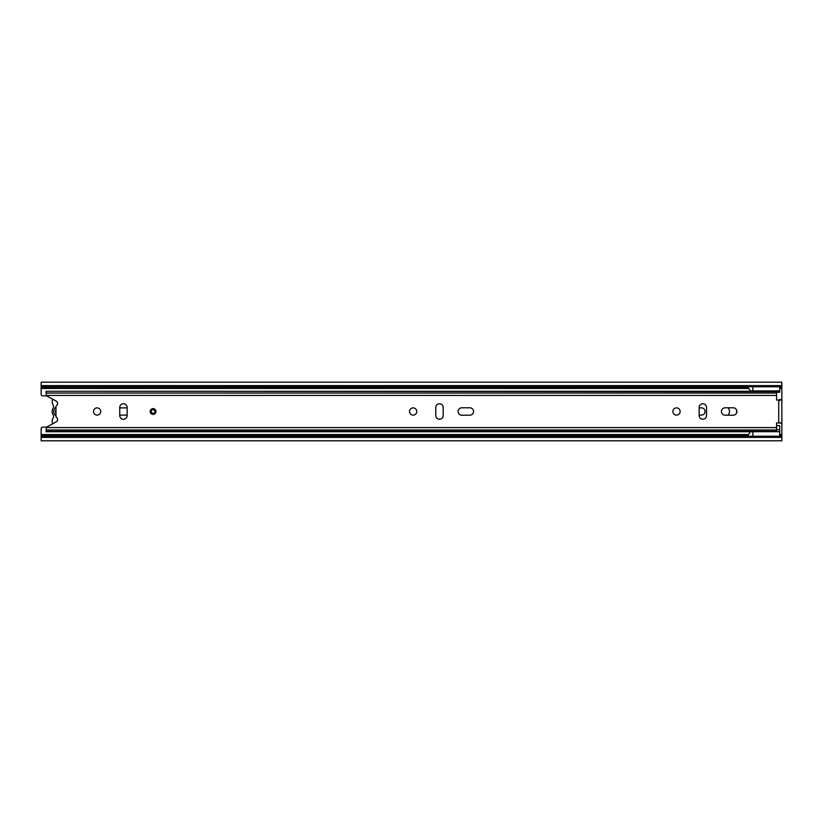 <?xml version="1.0" encoding="UTF-8"?>
<svg xmlns="http://www.w3.org/2000/svg" width="823" height="823" viewBox="0 0 823 823"><rect width="100%" height="100%" fill="white"/><g stroke="black" fill="none" stroke-linecap="round" stroke-linejoin="round"><path stroke-width="1.23" d="M736.76 410.43A3.457 3.457 0 0 0 736.76 412.57M127.153 407.879L120.734 407.879A3.621 3.621 0 0 0 119.747 408.013M119.747 414.987A3.621 3.621 0 0 0 120.734 415.121L127.153 415.121M727.985 415.204A5.267 5.267 0 0 0 727.985 407.796M699.139 415.121L701.443 415.121A3.621 3.621 0 0 0 705.064 411.5A3.621 3.621 0 0 0 701.443 407.879L699.139 407.879M46.664 395.863L42.796 395.863A1.646 1.646 0 0 1 41.15 394.217L41.15 385.637L781.85 385.637L781.85 399.567L779.381 399.567L781.85 400.06L776.583 400.06L776.583 391.264L46.088 391.264L776.583 391.666M779.71 434.945L781.85 434.945L781.85 436.211L41.15 436.211L41.15 428.783A1.646 1.646 0 0 1 42.796 427.137L46.664 427.137M781.85 434.945L781.85 423.434L779.381 422.94M781.85 436.211L781.85 440.799L41.15 440.799L41.15 437.363L781.85 437.363M41.15 436.211L41.15 437.363M781.85 385.637L781.85 382.201L41.15 382.201L41.15 385.637M41.15 386.789L781.85 386.789M52.682 423.783A6.502 6.502 0 0 1 53.186 417.827A2.634 2.634 0 0 0 53.186 415.049A6.749 6.749 0 0 1 53.186 407.951A2.634 2.634 0 0 0 53.186 405.173A6.502 6.502 0 0 1 52.682 399.217M55.964 409.638L55.388 411.5L55.964 413.362M57.445 420.43L57.445 418.598M55.964 415.759A5.185 5.185 0 0 1 55.964 407.241M57.445 404.402L57.445 402.57M776.583 425.656L779.71 425.656L779.71 436.211M779.71 431.684L752.88 431.684L752.88 436.211M46.088 391.666L46.314 395.441A1.646 1.646 0 0 0 46.942 396.048L56.252 401.182A2.634 2.634 0 0 1 56.602 405.564A1.646 1.646 0 0 0 55.964 406.86L55.964 416.14A1.646 1.646 0 0 0 56.602 417.436A2.634 2.634 0 0 1 56.252 421.818L46.942 426.952A1.646 1.646 0 0 0 46.314 427.559L46.088 431.736L750.401 431.736L747.449 436.211M750.411 431.725L752.88 431.725M752.88 386.789L752.88 390.904L779.71 390.904L779.71 386.789M747.449 386.789L750.411 390.863L752.88 390.863M779.71 426.479L779.659 425.656M776.583 429.729L779.71 429.729M779.71 390.904L779.71 392.252L776.583 392.242M155.959 411.5A2.881 2.881 0 0 0 153.078 408.62A2.881 2.881 0 0 0 150.198 411.5A2.881 2.881 0 0 0 153.078 414.381A2.881 2.881 0 0 0 155.959 411.5M97.114 407.879A3.621 3.621 0 0 0 93.493 411.5A3.621 3.621 0 0 0 97.114 415.121A3.621 3.621 0 0 0 100.735 411.5A3.621 3.621 0 0 0 97.114 407.879M123.45 419.236A3.704 3.704 0 0 0 127.153 415.533L127.153 407.467A3.704 3.704 0 0 0 123.45 403.764A3.704 3.704 0 0 0 119.747 407.467L119.747 415.533A3.704 3.704 0 0 0 123.45 419.236M413.146 407.879A3.621 3.621 0 0 0 409.525 411.5A3.621 3.621 0 0 0 413.146 415.121A3.621 3.621 0 0 0 416.767 411.5A3.621 3.621 0 0 0 413.146 407.879M439.482 419.236A3.704 3.704 0 0 0 443.186 415.533L443.186 407.467A3.704 3.704 0 0 0 439.482 403.764A3.704 3.704 0 0 0 435.779 407.467L435.779 415.533A3.704 3.704 0 0 0 439.482 419.236M676.506 407.879A3.621 3.621 0 0 0 672.885 411.5A3.621 3.621 0 0 0 676.506 415.121A3.621 3.621 0 0 0 680.127 411.5A3.621 3.621 0 0 0 676.506 407.879M702.842 419.236A3.704 3.704 0 0 0 706.545 415.533L706.545 407.467A3.704 3.704 0 0 0 702.842 403.764A3.704 3.704 0 0 0 699.139 407.467L699.139 415.533A3.704 3.704 0 0 0 702.842 419.236M469.851 407.796L461.785 407.796A3.704 3.704 0 0 0 458.082 411.5A3.704 3.704 0 0 0 461.785 415.204L469.851 415.204A3.704 3.704 0 0 0 473.554 411.5A3.704 3.704 0 0 0 469.851 407.796M733.211 407.796L725.145 407.796A3.704 3.704 0 0 0 721.442 411.5A3.704 3.704 0 0 0 725.145 415.204L733.211 415.204A3.704 3.704 0 0 0 736.914 411.5A3.704 3.704 0 0 0 733.211 407.796M781.85 400.06L781.85 422.94L776.583 422.94L776.583 431.684M779.381 399.567L779.381 400.852M151.226 411.5A1.852 1.852 0 0 0 153.078 413.352A1.852 1.852 0 0 0 154.93 411.5A1.852 1.852 0 0 0 153.078 409.648A1.852 1.852 0 0 0 151.226 411.5A1.852 1.852 0 0 1 153.078 409.648A1.852 1.852 0 0 1 154.93 411.5A1.852 1.852 0 0 0 153.078 409.648A1.852 1.852 0 0 0 151.226 411.5M41.15 434.544L748.158 434.544M779.71 434.544L781.85 434.544M41.15 388.456L748.488 388.456M779.71 388.456L781.85 388.456M41.15 388.055L748.158 388.055M779.71 388.055L781.85 388.055M41.15 434.945L747.829 434.945M46.314 427.559L776.583 427.559M778.723 422.94L778.723 400.06M46.314 395.441L776.583 395.441M46.088 393.034L776.583 393.034M46.088 429.966L776.583 429.966M150.609 411.5A2.469 2.469 0 0 0 153.078 413.969A2.469 2.469 0 0 0 155.547 411.5A2.469 2.469 0 0 0 153.078 409.031A2.469 2.469 0 0 0 150.609 411.5M155.341 411.5A2.263 2.263 0 0 1 153.078 413.763A2.263 2.263 0 0 1 150.815 411.5A2.263 2.263 0 0 1 153.078 409.237A2.263 2.263 0 0 1 155.341 411.5M46.088 431.334L776.583 431.334"/></g></svg>
